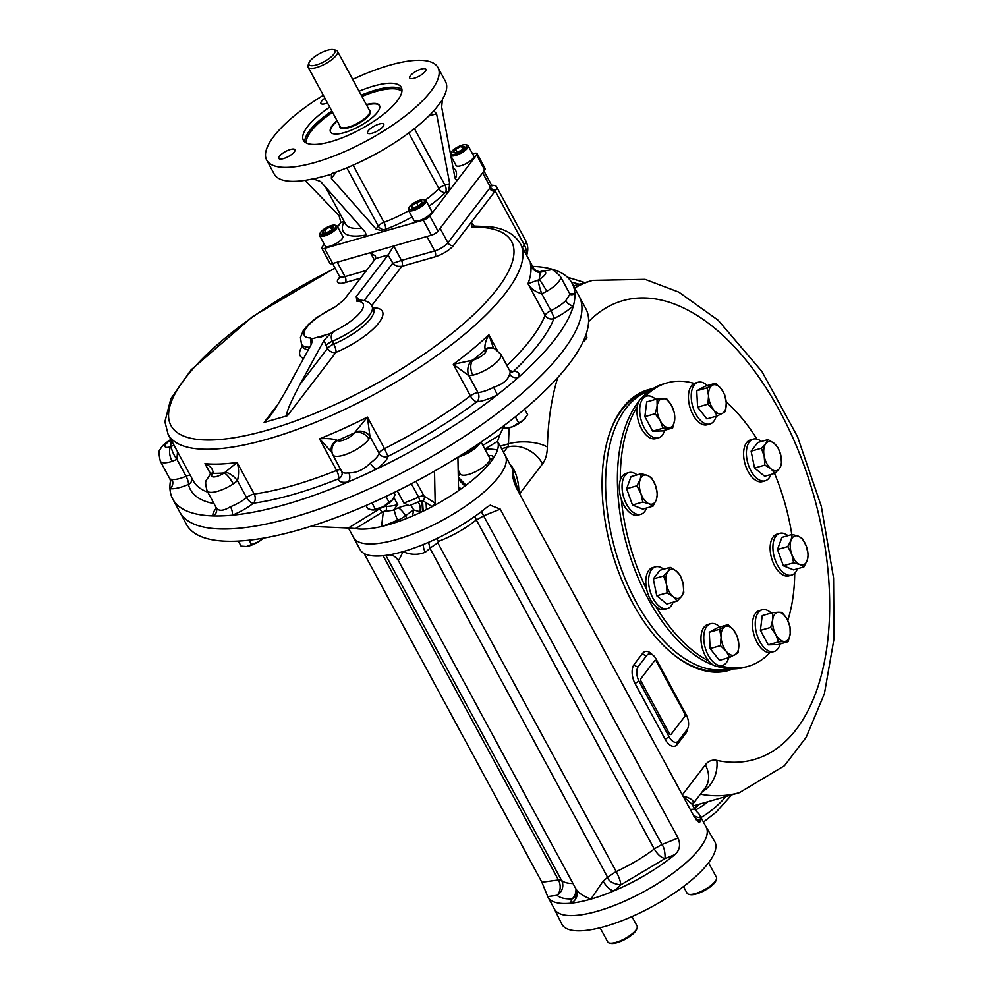 <?xml version="1.0" encoding="UTF-8"?>
<svg xmlns="http://www.w3.org/2000/svg" width="993" height="993" viewBox="0 0 993 993"><rect width="100%" height="100%" fill="white"/><g stroke="black" fill="none" stroke-linecap="round" stroke-linejoin="round"><path stroke-width="1.49" d="M423.204 511.159A256.157 139.517 -106 0 1 422.559 500.534M308.972 62.882L308.128 65.203A16.682 5.238 -28.4 0 0 308.128 67.176A16.682 5.238 -28.4 0 0 325.307 63.85A16.682 5.238 -28.4 0 0 337.496 51.301A16.682 5.238 -28.4 0 0 335.833 50.221L333.437 49.65A14.746 4.63 -28.4 0 0 327.566 50.258A14.746 4.63 -28.4 0 0 308.972 62.882A14.746 4.63 -28.4 0 0 324.14 61.69A14.746 4.63 -28.4 0 0 333.437 49.65M337.21 120.96A27.816 8.738 -28.4 0 0 330.632 132.168M379.549 105.717A27.816 8.738 -28.4 0 0 366.566 105.084M323.321 95.278A97.351 30.584 -28.4 0 0 266.707 160.146L274.242 174.085A97.351 30.584 -28.4 0 0 313.093 178.827L320.615 181.496L365.275 232.114L365.846 235.937L364.034 237.079L423.241 220.111A5.561 1.75 -28.4 0 0 429.845 216.052L448.563 191.612L449.73 183.742L436.572 113.773L428.79 115.995M324.264 244.228L322.216 246.897A5.561 1.75 -28.4 0 0 321.806 248.25L329.961 263.356A5.561 1.75 -28.4 0 0 332.729 263.48L431.396 235.204A5.561 1.75 -28.4 0 0 438.012 231.146L484.783 170.051A5.561 1.75 -28.4 0 0 485.192 168.698L477.037 153.592A5.561 1.75 -28.4 0 0 474.269 153.468L472.594 153.94M429.001 206.172A63.974 20.096 -28.4 0 0 445.361 192.53L448.563 191.612L476.628 154.958A5.561 1.75 -28.4 0 0 477.037 153.592M321.806 248.25A5.561 1.75 -28.4 0 0 324.574 248.387L364.034 237.079L365.548 235.093A5.561 4.32 37.4 0 0 366.305 234.795M324.91 98.208A9.173 2.88 -28.4 0 0 320.913 103.446A9.173 2.88 -28.4 0 0 327.479 102.974M425.178 71.508A9.173 2.88 -28.4 0 0 425.86 69.274A9.173 2.88 -28.4 0 0 421.293 69.051A9.173 2.88 -28.4 0 0 412.84 73.395A9.173 2.88 -28.4 0 0 409.712 78A9.173 2.88 -28.4 0 0 416.663 77.367A9.173 2.88 -28.4 0 0 425.178 71.508M372.176 133.199A9.173 2.88 -28.4 0 0 380.629 128.854A9.173 2.88 -28.4 0 0 383.757 124.249A9.173 2.88 -28.4 0 0 379.189 124.038A9.173 2.88 -28.4 0 0 370.737 128.382A9.173 2.88 -28.4 0 0 367.609 132.975A9.173 2.88 -28.4 0 0 372.176 133.199M279.492 156.174A9.173 2.88 -28.4 0 0 278.822 158.421A9.173 2.88 -28.4 0 0 288.255 156.596A9.173 2.88 -28.4 0 0 294.958 149.695A9.173 2.88 -28.4 0 0 290.403 149.484A9.173 2.88 -28.4 0 0 279.492 156.174M366.33 104.637A27.816 8.738 151.6 0 1 379.438 105.494A27.816 8.738 151.6 0 1 369.955 119.433A27.816 8.738 151.6 0 1 344.348 132.615A27.816 8.738 151.6 0 1 330.508 131.957A27.816 8.738 151.6 0 1 336.975 120.513M359.081 91.244A55.62 17.477 151.6 0 1 401.271 87.384A55.62 17.477 151.6 0 1 360.645 129.214A55.62 17.477 151.6 0 1 303.399 140.298A55.62 17.477 151.6 0 1 307.495 126.694A55.62 17.477 151.6 0 1 329.726 107.12M266.707 160.146A97.351 30.584 -28.4 0 0 366.876 140.745A97.351 30.584 -28.4 0 0 437.963 67.549A97.351 30.584 -28.4 0 0 389.541 65.253A97.351 30.584 -28.4 0 0 352.689 79.403M346.805 167.854L378.283 226.081A5.561 4.32 -142.6 0 0 385.284 229.445L383.77 231.419L376.037 229.023L331.377 178.405L331.563 173.825L332.816 173.167A97.351 30.584 -28.4 0 0 433.06 111.576L434.164 110.844M330.88 174.483L314.421 178.74M304.963 180.354L338.985 215.481L340.922 222.457L337.595 226.801M452.882 159.6L451.616 159.96M457.041 180.068L457.91 179.398C456.532 180.751 455.502 179.981 454.831 177.077L441.674 107.107L442.406 99.362A97.351 30.584 -28.4 0 0 445.497 81.488L437.963 67.549M442.059 100.318L433.929 110.931L436.572 113.773M453.18 152.376L455.638 149.173L461.348 146.281L464.612 146.592L462.155 149.806L456.445 152.699L453.18 152.376M457.314 152.252L455.638 149.173M462.8 148.962L461.348 146.281M450.537 154.076A10.017 3.14 -28.4 0 0 450.512 154.126L451.008 152.748A8.9 2.793 -28.4 0 0 460.169 152.028A8.9 2.793 -28.4 0 0 465.779 144.755A8.9 2.793 -28.4 0 0 462.241 145.115A8.9 2.793 -28.4 0 0 451.008 152.748M450.785 155.566A10.017 3.14 -28.4 0 0 455.514 155.491A10.017 3.14 -28.4 0 0 464.736 150.75A10.017 3.14 -28.4 0 0 468.15 145.735A10.017 3.14 -28.4 0 0 467.157 145.077L465.779 144.755M450.834 155.814L456.06 165.471A10.017 3.14 -28.4 0 0 461.037 165.707A10.017 3.14 -28.4 0 0 470.26 160.965A10.017 3.14 -28.4 0 0 473.673 155.951L468.15 145.735M416.402 202.473L421.578 200.996L422.037 203.019L417.321 206.544L412.145 208.033L411.685 205.998L416.402 202.473L418.239 205.861M412.703 207.872L411.685 205.998M408.905 207.723L408.433 209.051A10.017 3.14 -28.4 0 0 408.433 210.231A10.017 3.14 -28.4 0 0 416.017 209.548A10.017 3.14 -28.4 0 0 425.314 203.155A10.017 3.14 -28.4 0 0 426.047 200.71A10.017 3.14 -28.4 0 0 425.054 200.065L423.688 199.742A8.9 2.793 -28.4 0 0 415.409 202.088A8.9 2.793 -28.4 0 0 408.905 207.723A8.9 2.793 -28.4 0 0 414.342 208.667A8.9 2.793 -28.4 0 0 423.912 202.485A8.9 2.793 -28.4 0 0 423.688 199.742M408.433 210.231L413.957 220.458A10.017 3.14 -28.4 0 0 424.259 218.46A10.017 3.14 -28.4 0 0 431.57 210.926L426.047 200.71M333.598 227.174L331.141 230.388L325.431 233.268L322.179 232.958L324.624 229.743L330.346 226.863L333.598 227.174M331.786 229.544L330.346 226.863M326.3 232.834L324.624 229.743M320.118 233.169L319.647 234.497A10.017 3.14 -28.4 0 0 319.634 235.676A10.017 3.14 -28.4 0 0 324.624 235.912A10.017 3.14 -28.4 0 0 333.847 231.17A10.017 3.14 -28.4 0 0 337.26 226.156A10.017 3.14 -28.4 0 0 336.267 225.51L334.889 225.175A8.9 2.793 -28.4 0 0 326.61 227.534A8.9 2.793 -28.4 0 0 320.118 233.169A8.9 2.793 -28.4 0 0 324.537 234.435A8.9 2.793 -28.4 0 0 333.735 229.395A8.9 2.793 -28.4 0 0 334.889 225.175M319.634 235.676L325.17 245.904A10.017 3.14 -28.4 0 0 335.473 243.906A10.017 3.14 -28.4 0 0 342.784 236.371L337.26 226.156M238.357 541.086L241.088 546.138L246.053 546.498A13.356 4.195 -28.4 0 0 246.103 546.498A13.356 4.195 -28.4 0 0 246.86 546.411L258.577 541.706L263.058 538.206M246.103 546.498L246.86 546.411A13.356 4.195 -28.4 0 0 258.577 541.706A13.356 4.195 151.6 0 0 263.406 538.144M251.564 544.685L249.131 540.192M582.903 342.076A13.356 4.195 -28.4 0 0 585.808 339.184L586.925 337.707L586.205 333.933M582.916 342.039L586.925 337.707L585.696 335.435M502.123 427.002L506.182 428.442A13.356 4.195 -28.4 0 0 512.512 426.767A13.356 4.195 -28.4 0 0 523.733 419.865L527.655 414.689L524.639 409.128M504.953 428.529L512.512 426.767L523.733 419.865A13.356 4.195 -28.4 0 0 525.434 418.028A13.356 4.195 -28.4 0 0 525.533 417.892M505.214 428.479L503.749 425.774M518.743 423.055L515.342 416.762M373.343 510.005A13.356 4.195 -28.4 0 0 373.442 510.005A13.356 4.195 -28.4 0 0 382.888 506.914L392.694 499.591A13.356 4.195 151.6 0 1 392.682 499.603L395.09 494.75L393.936 492.602M365.983 505.499L367.671 508.615L372.127 509.992L382.888 506.914A13.356 4.195 -28.4 0 0 392.682 499.603L392.694 499.591M389.206 502.446L385.954 496.438M375.491 509.384L371.965 502.868M287.436 415.719C285.276 414.652 289.509 404.126 300.134 384.142L327.553 348.344A6.678 5.188 37.4 0 0 335.944 352.378L287.436 415.719L264.126 422.41L277.804 404.536M330.458 333.549L333.896 331.277C331.116 333.822 330.545 337.173 332.183 341.319A6.678 2.098 -28.4 0 0 326.052 345.552L324.041 340.351L330.458 333.549L311.504 338.973L312.137 341.282L311.492 343.95L287.585 387.742C280.684 400.266 274.564 410.084 269.227 417.209L264.126 422.41M311.144 344.571L310.586 337.955A33.377 10.489 151.6 0 1 306.825 327.305A33.377 10.489 151.6 0 1 333.574 307.917L335.696 306.527L333.574 307.917M311.504 338.973L310.586 337.955M373.691 309.357L373.492 308.91A40.055 12.586 151.6 0 1 333.698 344.112L332.183 341.319A40.055 12.586 151.6 0 0 371.978 306.117C369.706 301.884 365.027 299.911 357.952 300.184L356.897 301.239A33.377 10.489 151.6 0 1 360.645 311.889A33.377 10.489 151.6 0 1 333.896 331.277M371.717 305.658L401.817 266.347L397.622 266.335L393.576 264.374L388.052 255.064L356.276 296.559L356.897 301.239M356.276 296.559L360.012 301.189M483.479 170.113A11.122 3.5 -28.4 0 1 482.66 172.832L440.135 228.365L447.917 242.776A4.456 3.463 37.4 0 0 453.516 245.457A15.578 4.891 151.6 0 1 435.008 256.839L401.817 266.347A4.456 2.42 -106 0 0 401.507 260.402L392.57 263.418L364.121 300.594M339.73 277.022L338.712 278.363A15.578 4.891 151.6 0 0 345.316 282.533A4.456 2.42 74 0 0 345.005 276.6L337.223 262.202L393.724 246.003L388.139 254.953A6.678 2.098 151.6 0 0 388.052 255.064M374.411 260.079L370.401 252.694L375.503 256.132L375.577 258.552A6.678 2.098 151.6 0 1 375.503 258.664L343.727 300.159L335.696 306.539M393.724 246.003L426.916 236.495L434.698 250.894L401.507 260.402L393.724 246.003M324.041 340.351L300.134 384.142M320.975 336.255C316.395 337.694 316.221 338.017 320.466 337.21C325.232 335.435 325.406 335.113 320.975 336.255M216.176 507.659A6.678 6.33 -20.7 0 1 213.085 515.926A226.95 71.297 151.6 0 1 172.782 499.082A226.95 71.297 151.6 0 1 169.964 488.643A226.95 71.297 151.6 0 1 170.511 480.624M171.094 479.321L170.585 481.444L169.94 478.998L171.988 479.433A6.678 5.859 98.9 0 1 169.964 488.643A27.816 8.738 151.6 0 0 188.447 484.435A6.678 1.701 66.6 0 0 186.039 476.23A21.138 6.641 151.6 0 1 171.988 479.433M539.671 271.672A11.122 2.296 74.6 0 0 539.658 271.672L550.259 269.935C551.611 268.681 554.988 270.841 560.387 276.439L569.982 294.189L565.737 300.718A6.678 4.282 -134.5 0 0 573.457 305.496A226.95 71.297 151.6 0 1 518.47 377.315A6.678 5.846 24.5 0 1 509.645 373.964C508.18 379.86 502.843 384.291 493.633 387.27L497.394 394.817A226.95 71.297 151.6 0 1 376.508 469.093A6.678 2.42 54.2 0 1 370.327 463.023C363.748 469.751 356.561 473.016 348.766 472.817A6.678 4.667 -99.5 0 1 348.121 481.977A226.95 71.297 151.6 0 1 232.151 515.218A6.678 2.433 69 0 0 230.463 506.715C223.127 511.246 218.299 511.42 215.977 507.262L216.313 507.982A6.678 6.33 -20.7 0 1 216.313 507.994L216.648 509.347M509.384 370.066A6.678 4.096 -133.3 0 0 513.542 371.283A27.816 8.738 151.6 0 1 518.47 377.315A226.95 71.297 151.6 0 1 497.394 394.817A27.816 8.738 151.6 0 1 476.777 401.805A206.929 65.017 151.6 0 1 388.015 456.346A6.678 6.107 13.1 0 1 379.078 453.342A6.678 2.098 151.6 0 1 384.502 448.675L388.015 456.346A27.816 8.738 151.6 0 1 376.508 469.093A226.95 71.297 151.6 0 1 348.121 481.977A27.816 8.738 151.6 0 1 338.514 478.812A206.929 65.017 151.6 0 1 253.364 503.215A6.678 3.116 51.5 0 1 246.587 497.605A6.678 2.098 151.6 0 1 254.183 494.03A6.678 4.841 -98 0 1 253.364 503.215A27.816 8.738 151.6 0 1 232.151 515.218A226.95 71.297 151.6 0 1 213.085 515.926A27.816 8.738 151.6 0 1 216.362 508.143M216.114 507.535L207.053 490.79A21.138 6.641 151.6 0 0 233.318 483.914A11.122 2.619 -123 0 0 224.257 472.953L237.104 462.44A200.251 62.919 151.6 0 1 204.93 463.644L210.541 474.009M532.608 266.372A226.95 71.297 151.6 0 1 572.055 283.191A226.95 71.297 151.6 0 1 574.885 293.63A226.95 71.297 151.6 0 1 573.457 305.496A27.816 8.738 151.6 0 1 553.908 318.554A206.929 65.017 151.6 0 1 513.542 371.283A6.678 5.511 -89.3 0 1 511.159 372.325M569.734 293.742A27.816 8.738 151.6 0 1 574.885 293.63A6.678 5.859 -81.1 0 1 570.863 294.648A6.678 5.859 -81.1 0 1 570.838 294.648L569.982 294.201M171.528 446.453A11.122 3.302 -121.6 0 0 176.915 459.349L172.174 461.335A11.122 5.387 -107.9 0 1 170.709 446.701L173.912 445.038M190.209 475.188A6.678 2.098 151.6 0 0 186.039 476.23L176.915 459.349L177.524 451.716M210.715 473.946A11.122 5.573 40.1 0 1 210.715 473.934A11.122 5.573 40.1 0 1 210.727 473.922A11.122 5.573 40.1 0 1 213.147 472.78C212.738 468.708 209.995 465.667 204.93 463.644L210.715 473.934L209.449 475.424A11.122 8.167 40.6 0 1 212.862 473.376L213.147 472.78M233.318 483.914L237.464 480.724A11.122 4.642 -136.9 0 0 225.212 472.333M230.463 506.715A21.138 6.641 151.6 0 0 246.587 497.605L237.464 480.724C239.052 474.108 238.928 468.013 237.104 462.44L254.183 494.03A200.251 62.919 151.6 0 0 336.602 470.421A6.678 2.185 -111.8 0 1 338.514 478.812A6.678 6.256 179.6 0 0 342.175 473.202L341.729 471.514A21.138 6.641 151.6 0 0 348.766 472.817M331.252 450.487A11.122 9.806 -8.2 0 1 331.252 450.45A11.122 9.806 -8.2 0 1 331.252 450.412A11.122 9.806 -8.2 0 1 337.148 440.259C332.556 438.695 326.672 438.223 319.523 438.832L336.602 470.421A6.678 2.098 -28.4 0 1 340.711 469.639M331.575 451.989L319.523 438.832A200.251 62.919 151.6 0 0 367.422 417.085L384.502 448.675A200.251 62.919 151.6 0 0 470.397 395.884A6.678 2.656 -126.7 0 0 476.777 401.805A6.678 5.164 85.4 0 0 477.968 392.583A6.678 2.098 -28.4 0 0 470.397 395.884L453.317 364.307L472.78 360.149A11.122 6.703 -103.9 0 0 472.879 375.168L468.845 375.702A11.122 8.006 -84.3 0 1 471.774 360.422M368.887 439.067A11.122 9.086 -146.3 0 0 354.588 432.762L355.109 432.104A11.122 9.57 -177.1 0 1 369.955 436.461L368.887 439.067A21.138 6.641 151.6 0 1 350.33 452.622A21.138 6.641 151.6 0 1 333.089 455.315A11.122 10.513 -45.9 0 1 337.632 440.458L337.148 440.259M333.089 455.315L341.729 471.514M370.327 463.023A21.138 6.641 151.6 0 0 379.078 453.342L369.955 436.461L367.422 417.085L355.109 432.104M493.633 387.27A21.138 6.641 151.6 0 1 477.968 392.583L468.845 375.702L453.317 364.307A200.251 62.919 151.6 0 0 488.891 334.753L497.195 350.119M491.361 347.724A11.122 8.602 101.5 0 0 491.299 347.711L494.626 348.692A11.122 10.228 112.5 0 0 494.626 348.692A11.122 10.228 112.5 0 0 485.366 349.685L485.118 349.337C484.373 345.415 485.627 340.549 488.891 334.753L493.533 348.295M491.299 347.711A11.122 8.602 101.5 0 0 485.118 349.337M560.387 276.439A21.138 6.641 151.6 0 1 546.758 291.309L541.756 293.754A11.122 1.216 -107.5 0 1 538.181 280.038L527.966 283.725L545.045 315.315A6.678 5.946 -158.9 0 0 553.908 318.554A6.678 1.043 64.6 0 0 550.879 310.635A6.678 2.098 -28.4 0 0 545.045 315.315A200.251 62.919 151.6 0 1 506.902 365.461M565.737 300.718A21.138 6.641 151.6 0 1 550.879 310.635L541.756 293.754C535.463 291.979 530.87 288.64 527.966 283.725A200.251 62.919 151.6 0 0 530.361 263.691L531.603 265.963M546.758 291.309A11.122 1.043 -120.2 0 0 539.125 279.48L538.181 280.038M541.582 271.089A11.122 5.387 72.1 0 0 539.969 272.392L539.087 272.516C534.246 271.163 531.329 268.222 530.361 263.691L531.131 265.168C533.067 268.855 535.91 271.027 539.658 271.672L539.658 271.672A11.122 2.296 74.6 0 0 539.087 272.516M491.957 185.406A17.8 5.598 151.6 0 1 496.5 186.672A17.8 5.598 151.6 0 1 495.929 189.961A17.8 5.598 151.6 0 1 495.197 191.028L471.228 222.345L474.977 226.95M495.929 189.961A4.456 3.463 37.7 0 1 490.455 187.23L491.299 184.586L492.602 185.778L491.312 185.778M472.531 226.081L471.799 227.062A193.585 60.821 151.6 0 1 422.236 355.395A193.585 60.821 151.6 0 1 174.433 430.192A193.585 60.821 151.6 0 1 335.137 268.321M453.516 245.457L471.228 222.345L471.799 227.062M572.055 283.191L579.093 296.199A226.95 71.297 151.6 0 1 413.361 466.871A226.95 71.297 151.6 0 1 179.807 512.09L186.461 524.403A226.95 71.297 151.6 0 0 454.149 459.498A226.95 71.297 151.6 0 0 585.746 308.513L579.093 296.199A226.95 71.297 151.6 0 1 447.495 447.185A226.95 71.297 151.6 0 1 179.807 512.09L172.782 499.082M459.374 472.097L459.995 474.393A17.241 5.412 151.6 0 1 459.858 472.991M459.995 474.393A53.399 16.782 151.6 0 1 458.307 476.057M393.923 497.592L397.746 504.68A50.06 15.727 151.6 0 1 386.103 506.418A3.339 2.706 89 0 1 385.358 511.047A53.399 16.782 151.6 0 0 393.464 510.129A17.241 5.412 151.6 0 1 409.141 505.648L403.816 502.942L397.324 490.939M393.464 510.129L397.746 504.68M409.141 505.648A53.399 16.782 151.6 0 0 420.014 501.117A3.339 1.043 151.6 0 1 422.733 500.609L432.203 506.604A86.217 27.084 151.6 0 1 355.544 528.561L382.106 512.251A3.339 1.043 151.6 0 1 385.358 511.047M355.544 528.561L348.382 528.015L379.599 508.826A6.678 2.098 151.6 0 1 386.103 506.418L385.569 505.437M420.014 501.117L418.587 497.108A6.678 2.098 151.6 0 1 424.036 496.09L435.17 503.141L432.203 506.604A86.217 27.084 151.6 0 0 461.186 488.792L458.518 487.104M482.871 445.373L499.69 435.033L497.543 441.326A86.217 27.084 151.6 0 1 461.186 488.792L458.543 488.779L458.853 489.437M484.882 449.097L497.543 441.326M435.17 503.141L434.524 471.116M457.91 457.165L458.543 488.779M499.69 435.033L503.228 427.871M310.672 526.352L348.382 528.015M696.105 819.771A11.122 8.652 -142.6 0 0 700.748 819.622L699.705 822.266L694.268 816.929L516.434 488.035C513.542 481.344 512.326 476.466 512.81 473.413A86.217 27.084 151.6 0 0 512.872 472.147A86.217 27.084 151.6 0 0 512.698 470.223A86.217 27.084 151.6 0 0 511.78 467.604L505.251 455.526A86.217 27.084 151.6 0 1 469.217 503.65A86.217 27.084 151.6 0 1 353.558 537.536A86.217 27.084 -28.4 0 0 442.295 520.357A86.217 27.084 -28.4 0 0 505.251 455.526L497.505 441.202M484.944 449.221A86.217 27.084 151.6 0 1 497.456 450.139A86.217 27.084 -28.4 0 0 484.944 449.221M649.782 390.758A144.63 78.77 74 0 0 625.851 408.533A144.63 78.77 74 0 0 623.889 575.791A144.63 78.77 74 0 0 729.445 668.761M652.922 388.648A146.021 79.527 74 0 0 622.537 408.148A146.021 79.527 74 0 0 608.237 437.578A146.021 79.527 74 0 0 669.406 651.06A146.021 79.527 74 0 0 733.231 668.885M649.422 390.87A144.63 78.77 74 0 0 622.04 409.625A144.63 78.77 74 0 0 608.051 438.174M668.934 650.638A144.63 78.77 74 0 0 729.085 668.848M421.913 500.509A257.274 140.125 74 0 0 422.584 511.457M694.119 808.563L699.035 804.231M509.868 464.066L511.941 466.673C516.385 472.978 518.718 481.655 518.954 492.702M512.847 472.879L518.607 492.056M493.757 457.674A6.678 5.474 -90 0 1 491.982 455.601A86.217 27.084 151.6 0 0 488.469 455.725M692.63 804.665A6.678 6.293 6.5 0 1 693.424 802.332L692.63 804.702A6.678 6.293 6.5 0 1 692.63 804.665L683.296 796.634M693.424 802.332C693.151 799.886 689.651 797.789 682.948 796.001M398.441 507.795A11.122 4.779 52.5 0 1 405.479 515.826L406.845 518.371M410.568 505.114A11.122 3.202 55.9 0 1 413.684 509.93L412.529 516.025M382.69 526.24L397.771 520.183A11.122 3.5 -28.4 0 0 405.479 515.826A66.754 20.977 151.6 0 1 413.684 509.93L419.816 511.718A11.122 11.122 0 0 0 418.078 501.986M575.94 888.983A11.122 8.937 -91.9 0 1 572.042 898.901A11.122 9.533 -151.7 0 0 576.796 894.916L576.821 894.879M385.818 555.385L561.554 880.406A11.122 10.501 -48.1 0 1 557.048 895.301A77.876 24.465 -28.4 0 0 572.042 898.901A30.597 9.607 -28.4 0 0 571.087 903.171A86.217 27.084 -28.4 0 0 590.86 899.124A86.217 27.084 -28.4 0 0 613.811 890.92A11.122 4.468 53.3 0 1 603.148 881.089L590.86 899.124C582.916 896.009 577.951 892.595 575.965 888.872M700.686 820.888A86.217 27.084 -28.4 0 0 700.748 819.622A86.217 27.084 -28.4 0 0 700.574 817.698A11.122 9.049 49.1 0 1 693.164 814.893M690.222 809.456L694.666 809.072L697.384 812.361A86.217 27.084 -28.4 0 1 699.655 815.079A86.217 27.084 -28.4 0 1 700.574 817.698M639.107 681.31L669.257 737.054A11.122 6.057 74 0 0 676.568 742.193A11.122 6.057 74 0 0 678.529 740.79L687.032 729.681A11.122 6.057 74 0 0 686.262 714.836L656.125 659.091A11.122 6.057 74 0 0 648.801 653.953A11.122 6.057 74 0 0 646.84 655.355L638.338 666.464A11.122 6.057 74 0 0 639.107 681.31A3.339 1.043 -28.4 0 0 635.148 683.743L665.285 739.487A3.339 1.043 151.6 0 1 669.257 737.054M481.332 511.618L661.934 844.534C664.118 847.252 665.173 851.932 665.074 858.56C661.239 857.753 657.639 854.576 654.263 849.003L476.33 519.922C465.258 528.723 452.585 535.91 438.31 541.483L436.61 538.64M438.31 541.483L437.814 542.861L616.231 871.606C630.183 865.064 642.856 857.53 654.263 849.003M616.231 871.606C619.198 877.415 620.712 881.846 620.774 884.887C612.954 883.82 608.548 881.275 607.555 877.266L429.907 548.173L428.579 542.315M665.074 858.56L620.774 884.887A30.597 9.607 -28.4 0 1 613.811 890.92A86.217 27.084 -28.4 0 0 674.843 854.638L665.074 858.56M474.853 516.36L476.33 519.922M383.323 511.606L381.573 526.513M576.412 889.827A11.122 10.526 -12.8 0 1 576.921 891.404L576.921 891.404A11.122 10.526 -12.8 0 1 571.087 903.171A86.217 27.084 -28.4 0 1 547.975 897.101A86.217 27.084 -28.4 0 1 547.726 896.592L541.905 882.268L364.146 553.523M398.131 559.978C398.553 560.809 400.167 558.029 402.984 551.649A86.217 27.084 151.6 0 1 387.63 555.124C391.59 554.206 395.127 555.956 398.255 560.375L576.213 889.492L576.796 894.929M437.814 542.861L429.907 548.173A19.475 6.119 151.6 0 1 425.314 552.182C418.19 555.174 410.742 555 402.984 551.649A86.217 27.084 151.6 0 0 421.826 545.132L421.826 545.132A86.217 27.084 151.6 0 0 425.935 543.444A86.217 27.084 151.6 0 0 486.967 507.162L490.244 505.164L500.273 509.136L678.107 838.042C680.801 844.782 679.708 850.318 674.843 854.638M387.63 555.124A86.217 27.084 151.6 0 1 383.211 555.695A86.217 27.084 151.6 0 1 360.087 549.613L348.406 528.015M425.314 552.182A11.122 4.468 53.3 0 1 423.85 544.313M699.655 815.079L706.197 827.157A86.217 27.084 151.6 0 1 643.228 891.987A86.217 27.084 151.6 0 1 554.504 909.178L547.975 897.101M770.009 652.55A147.411 80.284 -106 0 1 748.139 666.328A147.411 80.284 -106 0 1 720.955 665.856M708.679 660.928A147.411 80.284 -106 0 1 655.951 606.611M646.679 589.47A147.411 80.284 -106 0 1 621.333 499.392M620.327 480.016A147.411 80.284 -106 0 1 637.208 406.944M645.227 396.517A147.411 80.284 -106 0 1 666.924 382.926A147.411 80.284 -106 0 1 694.268 383.447M726.206 402.004A147.411 80.284 -106 0 1 756.939 439.092M774.54 473.438A147.411 80.284 -106 0 1 791.806 534.569M794.723 573.259A147.411 80.284 -106 0 1 787.772 620.488M748.139 666.328L745.222 667.172A147.411 80.284 -106 0 1 717.008 666.39M713.731 665.273A147.411 80.284 -106 0 1 627.179 546.671A147.411 80.284 -106 0 1 639.033 401.11M641.85 397.845A147.411 80.284 -106 0 1 664.007 383.757L666.924 382.926M646.84 391.577A144.63 78.77 -106 0 1 648.764 391.105M728.403 669.009A144.63 78.77 -106 0 1 726.516 669.63M641.168 681.459L669.294 733.492L641.168 681.459A2.222 1.216 -106 0 1 641.006 678.492L654.623 660.717A2.222 1.216 -106 0 1 656.472 661.462L684.599 713.495A2.222 1.216 -106 0 1 684.76 716.462L671.156 734.237A2.222 1.216 -106 0 1 669.294 733.492M554.106 908.434A86.267 27.096 -28.4 0 0 554.317 908.918L561.815 924.073A86.888 27.295 -28.4 0 0 605.171 926.407A86.888 27.295 -28.4 0 0 685.542 884.974A86.888 27.295 -28.4 0 0 714.662 841.431L706.073 826.859A86.267 27.096 -28.4 0 0 705.787 826.412M554.317 908.918A86.267 27.096 -28.4 0 0 643.241 891.999A86.267 27.096 -28.4 0 0 706.073 826.859M476.503 445.149A15.578 4.891 151.6 0 1 463.446 453.677M480.115 442.704A16.682 5.238 151.6 0 1 458.17 457.003M481.071 442.046L489.76 458.121A16.682 5.238 151.6 0 1 484.075 466.487A16.682 5.238 151.6 0 1 468.708 474.393A16.682 5.238 151.6 0 1 460.404 473.996L458.183 469.9M683.469 886.563L687.069 893.203A16.682 5.238 -28.4 0 0 688.72 894.271L690.085 894.606A15.578 4.891 -28.4 0 0 704.571 890.498A15.578 4.891 -28.4 0 0 715.953 880.63L716.425 879.301A16.682 5.238 -28.4 0 0 716.425 877.328L708.568 862.78M688.72 894.271A16.682 5.238 -28.4 0 0 704.236 889.877A16.682 5.238 -28.4 0 0 716.425 879.301M600.07 927.772L607.728 941.947A16.682 5.238 -28.4 0 0 609.392 943.027L610.757 943.35A15.578 4.891 -28.4 0 0 625.242 939.241A15.578 4.891 -28.4 0 0 636.612 929.374L637.096 928.045A16.682 5.238 -28.4 0 0 637.096 926.072L631.958 916.564M609.392 943.027A16.682 5.238 -28.4 0 0 624.907 938.621A16.682 5.238 -28.4 0 0 637.096 928.045M663.609 569.2A21.697 11.817 74 0 0 655.43 566.842A21.697 11.817 74 0 0 649.658 589.494A21.697 11.817 74 0 0 665.744 608.808A21.697 11.817 74 0 0 667.383 608.56A21.697 11.817 74 0 0 673.08 602.217M670.225 567.313L659.923 570.255L653.295 578.919L656.758 595.788L666.849 604.005L677.152 601.05L673.192 596.632A15.019 8.18 -106 0 1 666.402 584.095A15.019 8.18 -106 0 1 667.991 571.323A15.019 8.18 -106 0 1 676.345 571.112L680.317 575.518L683.134 583.648L683.78 592.399L681.546 596.408A15.019 8.18 -106 0 1 673.192 596.632L667.06 592.833L666.402 584.095L663.597 575.965L667.991 571.323L670.225 567.313L676.345 571.112A15.019 8.18 -106 0 1 683.134 583.648A15.019 8.18 74 0 1 681.546 596.408L677.152 601.05M655.43 566.842L652.649 567.636A21.697 11.817 74 0 0 646.877 590.289A21.697 11.817 74 0 0 662.964 609.603A21.697 11.817 74 0 0 664.602 609.354L667.383 608.56M667.06 592.833L656.758 595.788M663.597 575.965L653.295 578.919M637.047 474.915A21.697 11.817 74 0 0 628.904 472.594A21.697 11.817 74 0 0 622.052 487.054A21.697 11.817 74 0 0 629.401 508.59A21.697 11.817 74 0 0 640.857 514.3A21.697 11.817 74 0 0 646.53 508.006M641.317 473.698L647.51 475.436L651.545 477.807L655.541 485.614A15.019 8.18 -106 0 1 656.286 499.789A15.019 8.18 74 0 1 648.975 503.786L642.781 502.036L640.944 493.608L636.935 485.8L640.212 479.433L641.317 473.698L631.014 476.64L626.633 488.755L632.479 504.99L642.707 509.099L653.009 506.157L648.975 503.786A15.019 8.18 -106 0 1 640.944 493.608A15.019 8.18 -106 0 1 640.212 479.433A15.019 8.18 -106 0 1 647.51 475.436A15.019 8.18 -106 0 1 655.541 485.614L657.391 494.042L656.286 499.789L653.009 506.157M628.904 472.594L626.124 473.388A21.697 11.817 74 0 0 619.272 487.848A21.697 11.817 74 0 0 626.62 509.384A21.697 11.817 74 0 0 638.077 515.094L640.857 514.3M642.781 502.036L632.479 504.99M636.935 485.8L626.633 488.755M655.74 399.347A21.697 11.817 74 0 0 646.567 396.133A21.697 11.817 74 0 0 640.46 417.308A21.697 11.817 74 0 0 658.52 437.839A21.697 11.817 74 0 0 664.59 430.254M656.994 398.987L666.651 398.727L671.64 405.653L674.483 413.212L674.644 420.275A15.019 8.18 -106 0 1 668.91 427.772A15.019 8.18 74 0 1 660.159 420.647L655.169 413.721L657.155 406.038L656.994 398.987L646.691 401.929L644.867 416.675L652.699 431.161L662.356 430.9L672.658 427.946L663.001 428.206L660.159 420.647A15.019 8.18 -106 0 1 657.155 406.038A15.019 8.18 -106 0 1 662.902 398.541A15.019 8.18 -106 0 1 671.64 405.653A15.019 8.18 -106 0 1 674.644 420.275L672.658 427.946M646.567 396.133L643.787 396.927A21.697 11.817 74 0 0 637.68 418.103A21.697 11.817 74 0 0 655.74 438.633L658.52 437.839M663.001 428.206L652.699 431.161M655.169 413.721L644.867 416.675M707.339 385.569A21.697 11.817 74 0 0 698.067 382.255A21.697 11.817 74 0 0 692.431 388.424A21.697 11.817 74 0 0 695.162 412.815A21.697 11.817 74 0 0 710.02 423.974A21.697 11.817 74 0 0 716.127 416.253M715.469 383.236L721.191 388.797L724.753 394.978L726.255 402.848L725.61 411.35L722.47 413.336A15.019 8.18 -106 0 1 713.619 409.774A15.019 8.18 74 0 1 708.555 395.723L707.041 387.853L715.469 383.236L705.179 386.19L696.738 390.795L697.595 407.167L706.879 418.909L717.169 415.955L713.619 409.774L707.897 404.213L708.555 395.723A15.019 8.18 -106 0 1 712.341 385.234A15.019 8.18 -106 0 1 721.191 388.797A15.019 8.18 -106 0 1 726.255 402.848A15.019 8.18 -106 0 1 722.47 413.336L717.169 415.955M698.067 382.255L695.286 383.062A21.697 11.817 74 0 0 689.651 389.219A21.697 11.817 74 0 0 692.382 413.622A21.697 11.817 74 0 0 707.239 424.768L710.02 423.974M707.897 404.213L697.595 407.167M707.041 387.853L696.738 390.795M761.42 441.463A21.697 11.817 74 0 0 754.879 438.856A21.697 11.817 74 0 0 753.24 439.105A21.697 11.817 74 0 0 747.853 463.21A21.697 11.817 74 0 0 765.193 480.811A21.697 11.817 74 0 0 770.891 474.48M768.036 439.564L757.733 442.518L751.105 451.182L754.568 468.051L764.66 476.268L774.962 473.313L771.002 468.895L764.871 465.096L764.213 456.346L761.408 448.228L765.802 443.586A15.019 8.18 -106 0 1 774.155 443.362A15.019 8.18 -106 0 1 780.945 455.911A15.019 8.18 -106 0 1 779.356 468.671A15.019 8.18 -106 0 1 771.002 468.895A15.019 8.18 -106 0 1 764.213 456.346A15.019 8.18 74 0 1 765.802 443.586L768.036 439.564L774.155 443.362L778.127 447.781L780.945 455.911L781.59 464.65L779.356 468.671L774.962 473.313M753.24 439.105L750.46 439.899A21.697 11.817 74 0 0 745.073 464.016A21.697 11.817 74 0 0 762.413 481.605L765.193 480.811M761.408 448.228L751.105 451.182M764.871 465.096L754.568 468.051M771.276 613.029A21.697 11.817 74 0 0 762.103 609.814A21.697 11.817 74 0 0 756.728 633.931A21.697 11.817 74 0 0 774.056 651.532A21.697 11.817 74 0 0 780.138 643.948M772.529 612.669L762.227 615.623L760.402 630.356L768.234 644.842L777.891 644.594L788.194 641.639L784.445 641.453A15.019 8.18 -106 0 1 775.707 634.341A15.019 8.18 -106 0 1 772.703 619.731L772.529 612.669L778.438 612.234L782.186 612.42L787.188 619.347A15.019 8.18 -106 0 1 790.192 633.956A15.019 8.18 -106 0 1 784.445 641.453L778.537 641.888L775.707 634.341L770.705 627.415L772.703 619.731A15.019 8.18 -106 0 1 778.438 612.234A15.019 8.18 74 0 1 787.188 619.347L790.018 626.893L790.192 633.956L788.194 641.639M762.103 609.814L759.322 610.621A21.697 11.817 74 0 0 753.948 634.726A21.697 11.817 74 0 0 771.276 652.327L774.056 651.532M778.537 641.888L768.234 644.842M770.705 627.415L760.402 630.356M719.875 626.993A21.697 11.817 74 0 0 710.603 623.691A21.697 11.817 74 0 0 705.216 647.796A21.697 11.817 74 0 0 722.556 665.397A21.697 11.817 74 0 0 728.192 659.24A21.697 11.817 74 0 0 728.663 657.689M728.018 624.659L717.716 627.613L709.275 632.231L710.132 648.59L719.416 660.333L729.706 657.391L726.156 651.197A15.019 8.18 -106 0 1 721.092 637.146A15.019 8.18 -106 0 1 724.878 626.657L728.018 624.659L733.728 630.22L737.29 636.414L738.804 644.283A15.019 8.18 -106 0 1 735.006 654.772A15.019 8.18 -106 0 1 726.156 651.197L720.434 645.636L721.092 637.146L719.577 629.277L724.878 626.657A15.019 8.18 -106 0 1 733.728 630.22A15.019 8.18 74 0 1 738.804 644.283L738.147 652.773L729.706 657.391M710.603 623.691L707.823 624.485A21.697 11.817 74 0 0 702.436 648.59A21.697 11.817 74 0 0 719.776 666.191L722.556 665.397M720.434 645.636L710.132 648.59M719.577 629.277L709.275 632.231M787.908 535.686A21.697 11.817 74 0 0 779.766 533.365A21.697 11.817 74 0 0 774.379 557.47A21.697 11.817 74 0 0 791.719 575.071A21.697 11.817 74 0 0 797.391 568.778M792.178 534.47L781.876 537.424L777.494 549.526L783.353 565.762L793.568 569.883L803.871 566.929L799.837 564.558A15.019 8.18 -106 0 1 791.806 554.379L787.797 546.572L791.073 540.217L792.178 534.47L798.372 536.22A15.019 8.18 -106 0 1 806.403 546.386A15.019 8.18 -106 0 1 807.148 560.561A15.019 8.18 -106 0 1 799.837 564.558L793.643 562.808L791.806 554.379A15.019 8.18 -106 0 1 791.073 540.217A15.019 8.18 74 0 1 798.372 536.22L802.406 538.591L806.403 546.386L808.252 554.814L807.148 560.561L803.871 566.929M779.766 533.365L776.985 534.16A21.697 11.817 74 0 0 771.598 558.265A21.697 11.817 74 0 0 788.938 575.866L791.719 575.071M787.797 546.572L777.494 549.526M793.643 562.808L783.353 565.762M426.121 502.756A239.189 130.269 74 0 0 426.444 509.57M464.898 486.086L458.381 479.371M339.879 125.9A17.241 5.412 -28.4 0 0 357.79 123.926A17.241 5.412 -28.4 0 0 369.247 110.024M308.128 67.176L340.276 126.645A16.682 5.238 -28.4 0 0 357.455 123.318A16.682 5.238 -28.4 0 0 369.644 110.769L337.496 51.301M306.452 143.054A54.516 17.129 151.6 0 1 332.543 112.321M361.899 96.445A54.516 17.129 151.6 0 1 401.892 91.443M304.876 142.061A55.62 17.477 151.6 0 1 309.63 130.642A55.62 17.477 151.6 0 1 331.861 111.067M361.216 95.191A55.62 17.477 151.6 0 1 401.929 89.581M423.241 220.111L431.396 235.204M429.845 216.052L438.012 231.146M476.628 154.958L484.783 170.051M324.574 248.387L332.729 263.48M366.293 234.063A5.561 3.798 -100.4 0 1 365.548 235.093A63.974 20.096 -28.4 0 1 344.124 221.538A5.561 4.828 26.4 0 0 344.161 221.526A5.561 3.029 -106 0 1 344.124 221.538L340.922 222.457M325.518 187.044L345.527 224.058A58.413 18.346 -28.4 0 0 361.75 228.117M376.037 229.023L378.283 226.081A5.561 1.75 151.6 0 1 384.006 222.32L353.098 165.161M412.045 216.908A63.974 20.096 -28.4 0 1 385.284 229.445A5.561 2.147 69.6 0 0 384.006 222.32A58.413 18.346 -28.4 0 0 408.694 210.727M425.24 200.114A58.413 18.346 -28.4 0 0 438.856 188.608L408.768 132.95M445.361 192.53A5.561 3.662 44.7 0 1 438.856 188.608A5.561 1.75 151.6 0 1 444.976 185.108A5.561 3.029 -106 0 1 445.361 192.53M414.429 128.606L444.976 185.108L449.73 183.742M455.377 178.864A63.974 20.096 -28.4 0 0 453.093 167.842M336.342 171.926L331.377 178.405M340.636 215.009L338.985 215.481M457.91 179.398L456.172 179.894M372.909 307.83A46.721 14.684 151.6 0 1 377.961 323.966A46.721 14.684 151.6 0 1 335.944 352.378A6.678 1.849 -112.9 0 0 333.698 344.112A6.678 2.098 -28.4 0 0 327.553 348.344L326.052 345.552M375.577 258.552L388.139 254.953M435.008 256.839A4.456 2.42 74 0 0 434.698 250.894A11.122 3.5 151.6 0 0 447.917 242.776L490.455 187.23L482.66 172.832M192.083 478.651A6.678 6.318 -13.5 0 1 188.447 484.435A206.929 65.017 151.6 0 0 213.979 503.588M494.638 348.692L500.82 354.228L509.868 370.948A21.138 6.641 151.6 0 1 509.645 373.964M171.392 440.383A206.929 65.017 151.6 0 0 170.709 446.701A10.017 3.14 151.6 0 1 164.975 446.043A10.017 3.14 151.6 0 1 171.119 439.874M172.174 461.335A21.138 6.641 151.6 0 1 160.345 461.249L169.94 478.998M224.257 472.953A10.017 3.14 151.6 0 1 214.004 476.95A10.017 3.14 151.6 0 1 212.862 473.376A206.929 65.017 151.6 0 0 224.257 472.953M354.588 432.762A10.017 3.14 151.6 0 1 345.812 439.179A10.017 3.14 151.6 0 1 337.632 440.458A206.929 65.017 151.6 0 0 354.588 432.762M485.366 349.685A10.017 3.14 151.6 0 1 483.194 354.762A10.017 3.14 151.6 0 1 472.78 360.149A206.929 65.017 151.6 0 0 485.366 349.685M500.82 354.228A21.138 6.641 151.6 0 1 493.037 365.263A21.138 6.641 151.6 0 1 472.879 375.168M539.969 272.392A10.017 3.14 151.6 0 1 545.691 273.149A10.017 3.14 151.6 0 1 539.125 279.48A206.929 65.017 151.6 0 0 539.969 272.392M338.712 278.363A4.456 3.463 -142.6 0 0 339.805 277.792M366.467 270.444L345.005 276.6A11.122 3.5 151.6 0 1 339.469 276.339L339.743 278.114L340.239 277.345M345.316 282.533L360.558 278.164M526.638 255.313A17.8 17.8 0 0 0 525.645 240.567A17.8 5.598 151.6 0 1 524.329 244.923L495.197 191.028A4.456 3.463 37.4 0 1 489.599 188.347M207.81 492.193A200.251 62.919 151.6 0 1 193.25 480.811L168.127 434.351A200.251 62.919 151.6 0 0 374.212 394.444A200.251 62.919 151.6 0 0 520.444 243.856C514.535 234.063 504.295 228.34 489.723 226.714L472.842 226.019M309.717 347.202A40.055 12.586 151.6 0 1 301.524 344.223L300.432 337.546L303.275 330.619L308.575 324.326L316.742 317.499L335.435 306.676M308.277 349.834A40.055 12.586 151.6 0 1 303.026 347.004L303.287 347.426M303.585 358.423A46.721 14.684 151.6 0 1 302.443 345.936M526.278 254.667A17.8 13.84 37.4 0 0 524.329 244.923L522.38 247.456M382.106 512.251L379.4 508.466M411.375 483.777L418.587 497.108A50.06 15.727 151.6 0 1 403.816 502.942M422.733 500.609A3.339 3.116 122.3 0 0 424.036 496.09L416.042 481.32M500.199 446.18L508.515 443.797A27.816 11.606 1.4 0 1 547.379 447.049A238.643 129.971 74 0 1 557.743 377.576M700.4 794.189A266.447 145.115 74 0 0 739.45 792.65L784.458 765.74L806.217 737.228L824.426 693.61L834.008 638.747L833.561 577.976L821.298 506.244L797.54 436.709L761.954 371.543L718.162 320.255L678.864 292.141L645.078 279.356L592.647 280.374A266.447 145.115 74 0 0 574.662 288.007M509.248 427.871A266.447 145.115 74 0 0 508.515 443.797A6.678 3.637 74 0 1 507.584 447.049A27.816 21.623 37.4 0 1 542.563 463.843A34.494 18.78 74 0 0 547.379 447.049M695.323 810.139A273.125 148.751 74 0 0 708.083 801.649M701.008 817.574A282.583 153.903 74 0 0 725.933 796.523M579.13 284.246A282.583 153.903 74 0 0 571.484 282.198M394.308 509.694A11.122 3.612 -111.9 0 0 397.771 520.183L398.491 521.499M547.726 896.592L557.048 895.301A11.122 8.093 82.1 0 0 558.451 879.984A11.122 3.5 -28.4 0 1 561.554 880.406A66.754 20.977 -28.4 0 0 572.973 883.509M383.112 555.695L558.451 879.984L541.905 882.268M698.451 821.943A11.122 8.093 -97.9 0 0 699.668 821.025A11.122 8.652 37.4 0 1 697.62 821.36M665.285 739.487A14.461 7.882 74 0 0 677.35 744.34A3.339 2.594 37.4 0 1 677.139 741.97M638.338 666.464A3.339 2.594 37.4 0 1 634.142 664.441A14.461 7.882 74 0 0 635.148 683.743M677.35 744.34L685.853 733.244A3.339 2.594 37.4 0 1 685.455 731.742M646.84 655.355A3.339 2.594 37.4 0 1 642.645 653.332L634.142 664.441M685.853 733.244A14.461 7.882 74 0 0 687.64 728.688M652.252 654.623A14.461 7.882 74 0 0 642.645 653.332M616.082 871.556L607.555 877.266A19.475 6.119 -28.4 0 1 603.148 881.089M678.107 838.042L661.934 844.534L654.3 848.841M500.273 509.136L484.1 515.628L476.479 519.947M702.287 791.719A27.816 22.405 -78 0 0 716.809 760.39A34.494 18.78 74 0 0 705.328 764.871L682.34 794.884M716.809 760.39A238.643 129.971 74 0 0 812.77 492.069A238.643 129.971 74 0 0 588.588 321.67M519.587 493.856L542.563 463.843M693.027 803.821L704.98 788.206A27.816 21.623 -142.6 0 0 705.328 764.871M503.525 452.336L507.584 447.049L501.589 448.762M466.065 485.217L458.332 477.248M371.978 306.117L373.492 308.91M509.868 370.948L511.457 372.474L510.452 372.375M170.982 439.291C164.677 443.461 161.151 446.776 160.432 449.233C158.644 449.68 158.619 453.689 160.345 461.249M209.449 475.424C206.432 481.518 204.074 478.601 207.053 490.79M331.252 450.412L332.68 454.782M301.524 344.223L303.026 347.004M332.556 263.53L339.469 276.339M484.001 171.081L491.299 184.586M496.5 186.672L525.645 240.567M334.976 268.023L252.867 316.382L191.103 369.855L170.895 398.665L164.9 421.752L168.127 434.351M520.444 243.856L534.147 269.215M699.295 804.156L694.653 809.047L692.692 805.422M692.99 805.968L739.45 792.65M573.507 285.86L592.647 280.374M703.454 822.08L716.04 812.224L731.692 794.872M567.363 277.171L584.902 282.595M493.062 458.729L489.971 458.989M419.468 512.934L419.816 511.718"/></g></svg>
